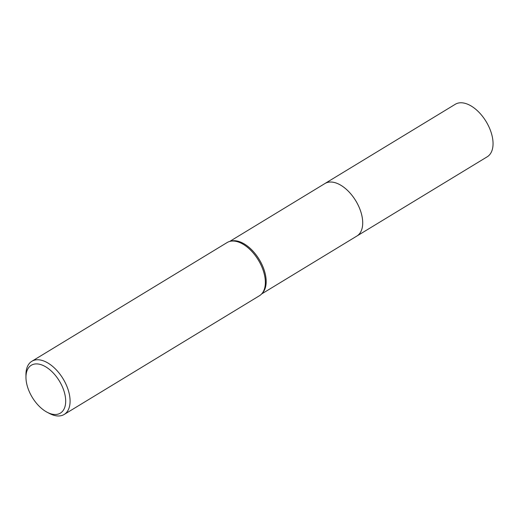 <?xml version="1.0" encoding="UTF-8"?>
<svg xmlns="http://www.w3.org/2000/svg" width="519" height="519" viewBox="0 0 519 519"><rect width="100%" height="100%" fill="white"/><g stroke="black" fill="none" stroke-linecap="round" stroke-linejoin="round"><path stroke-width="0.78" d="M229.69 241.445L324.952 183.525A30.731 17.361 58.7 0 1 357.163 203.227A30.731 17.361 58.7 0 1 356.884 236.041A30.738 17.367 58.7 0 1 356.553 236.236M324.719 183.661A30.738 17.367 58.7 0 1 357.169 203.221A30.738 17.367 58.7 0 1 356.65 236.177M25.963 377.384L25.95 374.737A31.121 17.581 58.7 0 1 31.854 361.276L227.121 242.548A31.121 17.581 58.7 0 1 229.93 241.38L231.195 241.056A30.731 17.361 58.7 0 1 260.629 261.92A30.731 17.361 58.7 0 1 262.653 292.8L261.79 293.773A31.121 17.581 58.7 0 1 259.455 295.733L64.187 414.454A31.121 17.581 58.7 0 1 49.519 413.5L47.171 412.268A28.007 15.823 58.7 0 1 31.017 395.173A28.007 15.823 58.7 0 1 25.963 377.384A28.007 15.823 58.7 0 1 38.691 364.091A28.007 15.823 58.7 0 1 60.632 383.223A28.007 15.823 58.7 0 1 64.22 408.667A28.007 15.823 58.7 0 1 47.171 412.268M229.93 241.38A31.121 17.581 58.7 0 1 259.74 262.504A31.121 17.581 58.7 0 1 261.79 293.773M31.854 361.276A31.121 17.581 58.7 0 1 64.473 381.225A31.121 17.581 58.7 0 1 64.187 414.454M324.622 183.72A30.738 17.367 58.7 0 1 324.952 183.512L455.293 104.274A30.731 17.361 58.7 0 1 456.733 103.553A30.731 17.361 58.7 0 1 486.816 122.737A30.731 17.361 58.7 0 1 487.224 156.79L261.621 293.962M324.952 183.512A30.738 17.367 58.7 0 1 326.393 182.792A30.738 17.367 58.7 0 1 356.482 201.982A30.738 17.367 58.7 0 1 356.89 236.041"/></g></svg>
